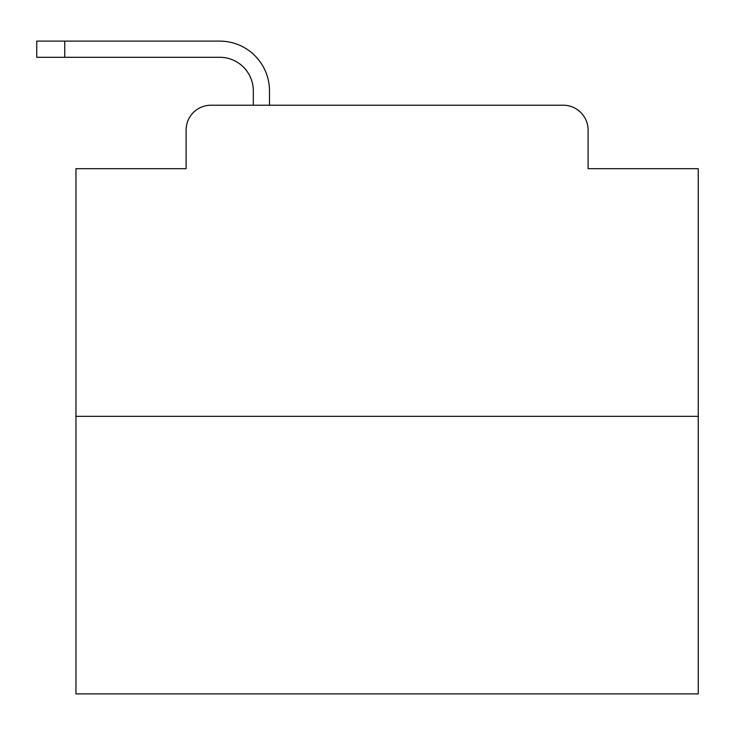 <?xml version="1.0" encoding="UTF-8"?>
<svg xmlns="http://www.w3.org/2000/svg" width="735" height="735" viewBox="0 0 735 735"><rect width="100%" height="100%" fill="white"/><g stroke="black" fill="none" stroke-linecap="round" stroke-linejoin="round"><path stroke-width="1.1" d="M186.102 130.095L186.102 168.673L186.102 130.095A24.889 24.889 0 0 1 210.991 105.206L253.309 105.206L253.309 90.892A33.608 33.608 0 0 0 219.701 57.284L36.75 57.284L36.75 41.105L219.701 41.105A49.787 49.787 0 0 1 269.488 90.892L269.488 105.206L290.022 105.206M698.25 416.35L75.953 416.35L75.953 693.895L698.25 693.895L698.25 168.673L588.101 168.673L588.101 130.095A24.889 24.889 0 0 0 563.212 105.206L210.991 105.206M75.953 416.35L75.953 168.673L186.102 168.673M484.181 105.206L563.212 105.206M588.101 168.673L588.101 130.095M253.309 90.892A33.608 33.608 0 0 0 219.701 57.284A33.608 33.608 0 0 1 253.309 90.892A33.608 33.608 0 0 0 219.701 57.284A33.608 33.608 0 0 1 253.309 90.892A33.608 33.608 0 0 0 219.701 57.284A33.608 33.608 0 0 1 253.309 90.892A33.608 33.608 0 0 0 219.701 57.284A33.608 33.608 0 0 1 253.309 90.892A33.608 33.608 0 0 0 219.701 57.284A33.608 33.608 0 0 1 253.309 90.892A33.608 33.608 0 0 0 219.701 57.284A33.608 33.608 0 0 1 253.309 90.892A33.608 33.608 0 0 0 219.701 57.284A33.608 33.608 0 0 1 253.309 90.892A33.608 33.608 0 0 0 219.701 57.284A33.608 33.608 0 0 1 253.309 90.892A33.608 33.608 0 0 0 219.701 57.284A33.608 33.608 0 0 1 253.309 90.892A33.608 33.608 0 0 0 219.701 57.284A33.608 33.608 0 0 1 253.309 90.892A33.608 33.608 0 0 0 219.701 57.284A33.608 33.608 0 0 1 253.309 90.892A33.608 33.608 0 0 0 219.701 57.284A33.608 33.608 0 0 1 253.309 90.892A33.608 33.608 0 0 0 219.701 57.284A33.608 33.608 0 0 1 253.309 90.892M64.754 41.105L219.701 41.105L64.754 41.105L219.701 41.105L64.754 41.105L219.701 41.105L64.754 41.105L219.701 41.105L64.754 41.105L219.701 41.105L64.754 41.105L219.701 41.105L64.754 41.105L219.701 41.105L64.754 41.105L219.701 41.105L64.754 41.105L219.701 41.105L64.754 41.105L219.701 41.105L64.754 41.105L219.701 41.105L64.754 41.105L219.701 41.105L64.754 41.105L219.701 41.105L64.754 41.105L64.754 57.284"/></g></svg>
